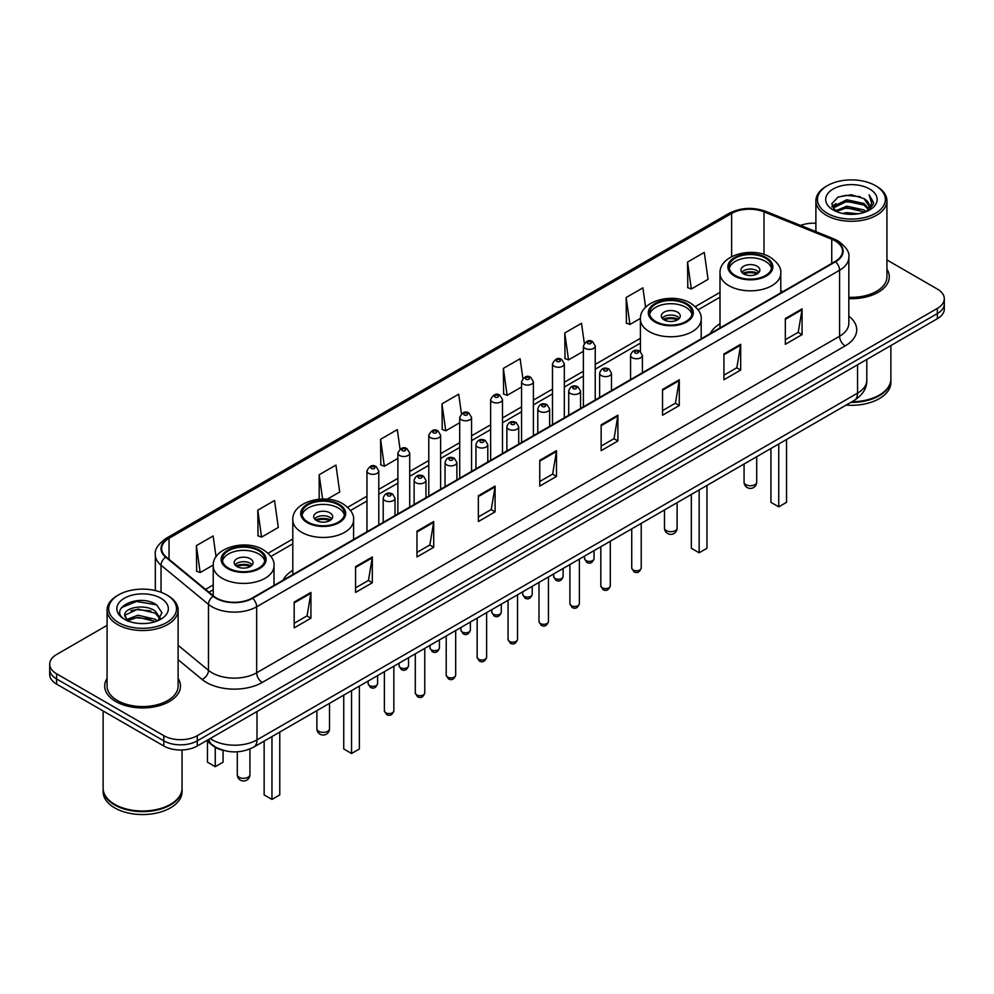 <?xml version="1.0" encoding="UTF-8"?>
<svg xmlns="http://www.w3.org/2000/svg" width="994" height="994" viewBox="0 0 994 994"><rect width="100%" height="100%" fill="white"/><g stroke="black" fill="none" stroke-linecap="round" stroke-linejoin="round"><path stroke-width="1.49" d="M292.808 570.345A41.835 24.154 0 0 0 283.004 580.247M720.004 323.709A41.835 24.154 0 0 0 710.201 333.611M223.799 750.458A23.682 13.667 180 0 1 212.505 745.463L206.615 740.605M107.066 625.363L56.633 654.487A23.682 13.667 0 0 0 49.7 664.154L49.7 674.466A23.682 13.667 0 0 0 56.633 684.133L163.799 745.997A23.682 13.667 0 0 0 197.284 745.997L937.367 318.714A23.682 13.667 0 0 0 944.3 309.047L944.3 303.891A23.682 13.667 0 0 1 937.367 313.557A23.682 13.667 0 0 0 944.3 303.891L944.3 298.734A23.682 13.667 0 0 0 937.367 289.068L886.934 259.956M49.7 664.154A23.682 13.667 0 0 0 56.633 673.82L163.799 735.684A23.682 13.667 0 0 0 197.284 735.684L197.284 740.841L937.367 313.557L197.284 740.841A23.682 13.667 0 0 1 163.799 740.841A23.682 13.667 0 0 0 197.284 740.841L197.284 745.997M56.633 673.82L56.633 678.977L163.799 740.841L56.633 678.977A23.682 13.667 0 0 1 49.7 669.31A23.682 13.667 0 0 0 56.633 678.977L56.633 684.133M107.066 678.455A37.884 21.868 0 0 0 104.705 686.059A37.884 21.868 0 0 0 115.801 701.528A37.884 21.868 0 0 0 157.089 706.274A37.884 21.868 0 0 0 180.473 686.059A37.884 21.868 0 0 0 178.112 678.455A37.884 21.868 0 0 1 180.473 686.059A37.884 21.868 0 0 1 157.089 706.274A37.884 21.868 0 0 1 115.801 701.528A37.884 21.868 0 0 1 104.705 686.059A37.884 21.868 0 0 1 107.066 678.455M835.109 240.871A25.26 14.587 180 0 1 842.514 251.171A25.26 14.587 180 0 1 835.109 261.484L252.203 598.028A25.26 14.587 180 0 1 213.648 596.077L166.209 556.963A25.26 14.587 180 0 1 161.649 548.601A25.26 14.587 180 0 1 169.042 538.288L731.634 213.474A25.26 14.587 180 0 1 763.988 211.846L831.742 239.231A25.26 14.587 180 0 1 835.109 240.871M835.556 240.61A25.894 14.947 0 0 0 832.102 238.933L764.349 211.536A25.894 14.947 0 0 0 731.199 213.213L168.595 538.027A25.894 14.947 0 0 0 165.7 557.174L213.138 596.288A25.894 14.947 0 0 0 252.65 598.289L835.556 261.745A25.894 14.947 0 0 0 835.556 240.61M294.174 602.091L294.174 627.873L310.923 618.206L310.923 592.424L294.174 602.091M294.174 623.3L307.071 615.845L310.849 593.281A6.312 3.641 -120 0 0 310.923 592.424M306.96 615.92L310.923 618.206M355.566 566.642L355.566 592.424L372.315 582.757L372.315 556.975L355.566 566.642M355.566 587.852L368.463 580.409L372.241 557.833A6.312 3.641 -120 0 0 372.315 556.975M368.352 580.471L372.315 582.757M416.958 531.194L416.958 556.975L433.707 547.309L433.707 521.527L416.958 531.194M416.958 552.403L429.855 544.961L433.645 522.384A6.312 3.641 -120 0 0 433.707 521.527M429.743 545.023L433.707 547.309M478.362 495.757L478.362 521.527L495.099 511.86L495.099 486.091L478.362 495.757M478.362 516.955L491.26 509.512L495.037 486.936A6.312 3.641 -120 0 0 495.099 486.091M491.135 509.574L495.099 511.86M785.335 318.527L785.335 344.309L802.071 334.63L802.071 308.861L785.335 318.527M785.335 339.724L798.232 332.282L802.009 309.718A6.312 3.641 -120 0 0 802.071 308.861M798.107 332.344L802.071 334.63M723.93 353.976L723.93 379.745L740.679 370.079L740.679 344.297L723.93 353.976M723.93 375.173L736.827 367.73L740.617 345.154A6.312 3.641 -120 0 0 740.679 344.297M736.716 367.792L740.679 370.079M662.538 389.412L662.538 415.194L679.287 405.527L679.287 379.745L662.538 389.412M662.538 410.621L675.435 403.179L679.213 380.603A6.312 3.641 -120 0 0 679.287 379.745M675.324 403.241L679.287 405.527M601.146 424.86L601.146 450.642L617.895 440.976L617.895 415.194L601.146 424.86M601.146 446.07L614.043 438.615L617.821 416.051A6.312 3.641 -120 0 0 617.895 415.194M613.932 438.689L617.895 440.976M539.754 460.309L539.754 486.091L556.491 476.424L556.491 450.642L539.754 460.309M539.754 481.506L552.652 474.063L556.429 451.5A6.312 3.641 -120 0 0 556.491 450.642M552.54 474.138L556.491 476.424M848.826 298.647A37.884 21.868 0 0 0 889.295 276.829A37.884 21.868 0 0 0 886.934 269.212A37.884 21.868 0 0 1 889.295 276.829A37.884 21.868 0 0 1 848.826 298.647M197.284 735.684L937.367 308.401A23.682 13.667 0 0 0 944.3 298.734M815.888 223.277A23.682 13.667 0 0 0 800.555 225.414M327.225 499.212L339.699 492.005L335.922 465.08L319.186 474.747L319.186 499.212M257.781 510.183L261.571 537.12L278.308 527.454L274.53 500.516L257.781 510.183L258.055 535.816M216.058 556.814L213.138 535.965L196.39 545.631L196.663 571.252M522.869 378.428L520.111 358.735L503.362 368.401L503.635 394.034M584.298 343.228L581.502 323.298L564.754 332.965L565.027 358.586M645.615 307.27L642.894 287.85L626.145 297.517L626.419 323.137M687.55 262.068L691.327 289.005L708.063 279.339L704.286 252.401L687.55 262.068L687.811 287.688M400.048 449.102L397.314 429.632L380.578 439.298L380.839 464.919M461.452 413.728L458.706 394.183L441.97 403.85L442.243 429.47M441.97 403.85L445.747 430.787L459.713 422.723M445.747 430.787L441.97 429.371M503.362 368.401L507.139 395.339L521.552 387.026M507.139 395.339L503.362 393.922M564.754 332.965L568.531 359.89L583.391 351.317M568.531 359.89L564.754 358.486M626.145 297.517L629.935 324.454L640.434 318.378M629.935 324.454L626.145 323.038M691.327 289.005L687.55 287.589M380.578 439.298L384.355 466.236L397.873 458.433M384.355 466.236L380.578 464.819M319.186 474.747L322.59 499.038M261.571 537.12L257.781 535.716M196.39 545.631L200.167 572.569L213.238 565.027M200.167 572.569L196.39 571.152M827.418 213.35A33.945 19.594 0 0 0 875.416 213.35A33.945 19.594 0 0 0 875.416 185.63L876.534 186.276A35.523 20.501 0 0 1 886.934 200.776A35.523 20.501 0 0 1 865.004 219.724A35.523 20.501 0 0 1 826.3 215.276A35.523 20.501 0 0 1 815.888 200.776A35.523 20.501 0 0 1 826.3 186.276L827.418 185.63A33.945 19.594 0 0 0 827.418 213.35M848.826 297.281A35.523 20.501 0 0 0 886.934 276.829L886.934 200.776M851.895 401.762A39.462 22.787 0 0 0 879.317 395.09A39.462 22.787 0 0 0 890.872 378.975L890.872 345.552M851.734 401.862A39.077 22.551 0 0 0 879.044 395.252A39.077 22.551 0 0 0 879.181 395.165M850.777 402.408A39.462 22.787 0 0 0 890.872 379.621A39.462 22.787 0 0 0 890.872 379.298M846.105 405.105A39.462 22.787 0 0 0 890.872 382.516L890.872 379.621M842.44 213.412L846.789 212.629L858.394 213.797M847.534 214.182L853.225 214.306M835.171 210.952L846.789 206.193L864.034 209.933L866.209 211.647M836.277 211.511L846.789 207.796L864.892 212.144M833.742 209.622L834.177 205.957L846.789 199.744L864.034 203.484L868.644 208.616M833.643 209.162L834.177 207.56L846.789 201.36L864.034 205.099L868.222 209.386M866.308 211.61A17.842 10.3 0 0 0 869.253 205.932A17.842 10.3 0 0 0 864.034 198.651L869.241 206.317M869.613 188.984A25.732 14.86 0 0 0 833.208 188.984A25.732 14.86 0 0 0 833.208 209.995A25.732 14.86 0 0 0 869.613 209.995A25.732 14.86 0 0 0 869.613 188.984M864.034 198.651L851.311 194.749L838.141 197.011L831.779 203.77L835.395 211.126M868.048 210.827L873.353 204.043L873.527 202.441L869.104 194.787L871.688 203.36L866.594 211.486M876.534 186.276L875.416 185.63A33.945 19.594 0 0 0 827.418 185.63M869.104 194.787L873.515 202.751M837.42 197.359L845.683 195.346L860.232 196.663M832.102 207.063L834.649 205.186M840.365 202.813L845.683 201.794L859.698 202.95M840.365 209.249L845.683 208.231L859.698 209.399M831.903 206.454L836.14 203.571M834.861 210.691L836.14 210.02M765.455 258.142A21.309 12.301 0 0 0 742.232 255.47A21.309 12.301 0 0 0 729.074 266.839A21.309 12.301 0 0 0 735.324 275.537A21.309 12.301 0 0 0 758.546 278.208A21.309 12.301 0 0 0 771.704 266.839A21.309 12.301 0 0 0 765.455 258.142M771.518 268.442A21.309 12.301 0 0 0 765.455 261.36A21.309 12.301 0 0 0 743.549 258.403A21.309 12.301 0 0 0 729.261 268.442M770.934 448.505L770.934 502.33L778.749 506.841L786.552 502.33L786.552 439.485M778.749 506.841L778.749 443.995M757.093 266.193A9.468 5.467 0 0 0 746.767 265.013A9.468 5.467 0 0 0 740.915 270.057A9.468 5.467 0 0 0 743.698 273.922A9.468 5.467 0 0 0 754.011 275.114A9.468 5.467 0 0 0 759.863 270.057A9.468 5.467 0 0 0 757.093 266.193M759.018 272.319A9.468 5.467 0 0 0 757.093 270.703A9.468 5.467 0 0 0 741.76 272.319M742.742 273.288A12.624 7.293 180 0 1 757.49 273.052L757.49 273.685M743.773 273.971A11.046 6.374 180 0 1 756.347 273.71L757.49 273.052M756.161 274.394L756.347 273.71M118.584 622.579A33.945 19.594 0 0 0 166.582 622.579A33.945 19.594 0 0 0 166.582 594.872L167.7 595.518A35.523 20.501 0 0 1 178.112 610.018A35.523 20.501 0 0 1 156.182 628.966A35.523 20.501 0 0 1 117.466 624.518A35.523 20.501 0 0 1 107.066 610.018A35.523 20.501 0 0 1 117.466 595.518L118.584 594.872A33.945 19.594 0 0 0 118.584 622.579M107.066 610.018L107.066 686.059A35.523 20.501 0 0 0 117.466 700.559A35.523 20.501 0 0 0 156.182 705.007A35.523 20.501 0 0 0 178.112 686.059L178.112 610.018M170.359 804.407A39.077 22.551 0 0 1 170.21 804.481A39.077 22.551 0 0 1 114.956 804.481L114.683 804.32A39.462 22.787 0 0 0 170.496 804.32A39.462 22.787 0 0 0 182.051 788.217L182.051 749.973M103.127 788.54A39.462 22.787 0 0 0 103.127 788.863A39.462 22.787 0 0 0 114.683 804.966A39.462 22.787 0 0 0 157.686 809.911A39.462 22.787 0 0 0 182.051 788.863A39.462 22.787 0 0 0 182.051 788.54M103.127 788.863L103.127 791.758A39.462 22.787 0 0 0 114.683 807.874A39.462 22.787 0 0 0 157.686 812.806A39.462 22.787 0 0 0 182.051 791.758L182.051 788.863M138.278 623.375L144.292 623.549M126.474 619.597L137.967 615.211L155.201 619.25L157.288 620.927M127.53 620.703L137.967 617.262L155.586 621.548M124.747 615.274L127.692 620.84M124.784 615.833C122.858 607.881 144.639 603.172 155.201 611.062L160.332 618.144M124.859 616.317L125.356 615L137.967 609.073L155.201 613.112L159.922 618.678M157.897 620.666L161.935 612.751L156.828 605.073C138.775 592.089 106.681 609.185 125.219 619.684L126.139 620.244M160.792 598.214A25.732 14.86 0 0 0 124.387 598.214A25.732 14.86 0 0 0 124.387 619.237A25.732 14.86 0 0 0 160.792 619.237A25.732 14.86 0 0 0 160.792 598.214M128.089 621.374L124.822 616.118M103.127 710.971L103.127 788.217A39.462 22.787 0 0 0 114.683 804.32L114.956 804.481M167.7 595.518L166.582 594.872A33.945 19.594 0 0 0 118.584 594.872M121.454 607.645L136.563 601.445L156.48 604.837M130.897 610.664L136.563 609.633L150.79 610.85M130.897 618.852L136.563 617.821L150.79 619.038M685.872 304.089A21.309 12.301 0 0 0 662.65 301.418A21.309 12.301 0 0 0 649.492 312.787A21.309 12.301 0 0 0 655.729 321.484A21.309 12.301 0 0 0 678.952 324.156A21.309 12.301 0 0 0 692.11 312.787A21.309 12.301 0 0 0 685.872 304.089M691.936 314.402A21.309 12.301 0 0 0 685.872 307.308A21.309 12.301 0 0 0 663.955 304.363A21.309 12.301 0 0 0 649.678 314.402M691.339 494.453L691.339 548.278L699.155 552.788L706.97 548.278L706.97 485.432M699.155 552.788L699.155 489.943M677.498 312.141A9.468 5.467 0 0 0 667.173 310.96A9.468 5.467 0 0 0 661.333 316.005A9.468 5.467 0 0 0 664.104 319.882A9.468 5.467 0 0 0 674.429 321.062A9.468 5.467 0 0 0 680.269 316.005A9.468 5.467 0 0 0 677.498 312.141M679.436 318.266A9.468 5.467 0 0 0 677.498 316.651A9.468 5.467 0 0 0 662.178 318.266M663.147 319.236A12.624 7.293 180 0 1 677.896 318.999L677.896 319.633M664.191 319.919A11.046 6.374 180 0 1 676.765 319.658L677.896 318.999M676.579 320.341L676.765 319.658M338.271 504.778A21.309 12.301 0 0 0 315.048 502.107A21.309 12.301 0 0 0 301.89 513.476A21.309 12.301 0 0 0 308.128 522.173A21.309 12.301 0 0 0 331.35 524.844A21.309 12.301 0 0 0 344.508 513.476A21.309 12.301 0 0 0 338.271 504.778M344.322 515.091A21.309 12.301 0 0 0 338.271 507.996A21.309 12.301 0 0 0 316.353 505.039A21.309 12.301 0 0 0 302.064 515.091M343.738 695.141L343.738 748.967L351.553 753.477L359.368 748.967L359.368 686.121M351.553 753.477L351.553 690.631M329.896 512.829A9.468 5.467 0 0 0 319.571 511.649A9.468 5.467 0 0 0 313.731 516.694A9.468 5.467 0 0 0 316.502 520.558A9.468 5.467 0 0 0 326.827 521.751A9.468 5.467 0 0 0 332.667 516.694A9.468 5.467 0 0 0 329.896 512.829M331.822 518.955A9.468 5.467 0 0 0 329.896 517.34A9.468 5.467 0 0 0 314.564 518.955M315.545 519.924A12.624 7.293 180 0 1 330.294 519.688L330.294 520.322M316.577 520.607A11.046 6.374 180 0 1 329.151 520.347L330.294 519.688M328.964 521.03L329.151 520.347M258.676 550.726A21.309 12.301 0 0 0 235.454 548.054A21.309 12.301 0 0 0 222.296 559.423A21.309 12.301 0 0 0 228.545 568.121A21.309 12.301 0 0 0 251.768 570.792A21.309 12.301 0 0 0 264.926 559.423A21.309 12.301 0 0 0 258.676 550.726M264.739 561.038A21.309 12.301 0 0 0 258.676 553.944A21.309 12.301 0 0 0 236.758 550.999A21.309 12.301 0 0 0 222.482 561.038M264.143 741.089L264.143 794.914L271.958 799.424L279.774 794.914L279.774 732.069M271.958 799.424L271.958 736.579M207.448 741.288L207.448 762.174L215.251 766.685L223.066 762.174L223.066 750.308M215.251 766.685L215.251 747.339M250.302 558.777A9.468 5.467 0 0 0 239.989 557.597A9.468 5.467 0 0 0 234.137 562.641A9.468 5.467 0 0 0 236.907 566.518A9.468 5.467 0 0 0 247.233 567.698A9.468 5.467 0 0 0 253.085 562.641A9.468 5.467 0 0 0 250.302 558.777M252.24 564.903A9.468 5.467 0 0 0 250.302 563.287A9.468 5.467 0 0 0 234.982 564.903M235.951 565.872A12.624 7.293 180 0 1 250.712 565.636L250.712 566.269M236.994 566.555A11.046 6.374 180 0 1 249.569 566.294L250.712 565.636M249.382 566.978L249.569 566.294M210.231 738.53A31.572 18.227 0 0 0 212.356 739.871A31.572 18.227 0 0 0 256.999 739.871L857.549 393.152A31.572 18.227 0 0 0 866.805 380.267C867.029 388.095 862.854 394.804 854.281 400.383L253.731 747.103A15.792 9.12 60 0 0 256.999 739.871L256.999 711.518M857.549 364.798L857.549 393.152A15.792 9.12 60 0 1 854.281 400.383M208.951 739.263A15.792 10.561 129.5 0 0 211.71 744.394L206.914 740.443M937.367 318.714L937.367 308.401M163.799 745.997L163.799 735.684M848.826 316.129A39.462 22.787 180 0 1 845.161 345.912L262.254 682.456A7.89 4.56 60 0 1 256.663 672.789L839.582 336.245A31.572 18.227 0 0 0 848.826 323.361L848.826 257.359A31.572 18.227 180 0 1 839.582 270.256A7.89 4.56 -120 0 0 835.556 261.745M262.254 682.456A39.462 22.787 180 0 1 206.441 682.456A39.462 22.787 180 0 1 202.018 679.411L178.112 659.693M213.138 596.288A7.89 5.281 129.5 0 0 208.479 604.364L208.479 670.354A31.572 18.227 0 0 0 212.02 672.789A31.572 18.227 0 0 0 256.663 672.789L256.663 606.787A31.572 18.227 180 0 1 208.479 604.364L161.04 565.238A31.572 18.227 180 0 1 155.325 554.789L155.325 590.56M848.826 257.359C849.882 252.426 846.254 246.934 837.942 240.859L833.792 238.846A7.89 3.703 112 0 0 832.102 238.933M833.792 238.846L766.039 211.461C752.967 206.827 740.555 207.498 728.813 213.474A7.89 4.56 60 0 1 731.199 213.213M168.595 538.027A7.89 4.56 -120 0 0 166.209 538.288C158.021 544.178 154.393 549.67 155.325 554.789M165.7 557.174A7.89 5.281 129.5 0 0 161.04 565.238L161.04 592.275M766.039 211.461A7.89 3.703 112 0 0 764.349 211.536M252.65 598.289A7.89 4.56 60 0 1 256.663 606.787L839.582 270.256L839.582 336.245A7.89 4.56 60 0 0 845.161 345.912M178.112 645.305L208.479 670.354A7.89 5.281 -50.5 0 1 202.018 679.411M169.042 538.288L169.042 559.299M831.742 239.231L831.742 263.435M763.988 211.846L763.988 254.501M782.862 291.652L780.775 290.807M731.634 213.474L731.634 256.663M720.004 292.373L695.315 306.624M640.409 338.32L595.232 364.413M583.391 371.247L564.319 382.255M552.478 389.101L533.393 400.11M521.552 406.944L502.479 417.965M490.638 424.798L471.554 435.819M459.713 442.653L440.628 453.662M428.787 460.508L409.714 471.516M397.873 478.35L378.789 489.371M366.948 496.205L347.714 507.313M292.808 539.009L268.119 553.26M213.225 584.957L205.547 589.392M539.754 461.129L556.429 451.5M601.146 425.68L617.821 416.051M662.538 390.232L679.213 380.603M723.93 354.783L740.617 345.154M785.335 319.335L802.009 309.718M478.362 496.565L495.037 486.936M416.958 532.014L433.645 522.384M355.566 567.462L372.241 557.833M294.174 602.911L310.849 593.281M734.479 276.021A22.502 12.984 0 0 0 766.299 276.021A22.502 12.984 0 0 0 766.299 257.657A22.502 12.984 0 0 0 734.479 257.657A22.502 12.984 0 0 0 734.479 276.021M780.775 292.857L780.775 273.288A30.392 17.544 180 0 1 762.025 289.49A30.392 17.544 180 0 1 728.9 285.688A30.392 17.544 180 0 1 720.004 273.288L720.004 327.945M745.922 484.674A6.312 3.641 180 0 1 744.071 482.09A6.312 6.312 0 0 0 753.551 487.557A6.312 6.312 0 0 0 756.707 482.09A6.312 3.641 180 0 1 754.856 484.674A6.312 3.641 180 0 1 745.922 484.674M654.897 321.969A22.502 12.984 0 0 0 686.705 321.969A22.502 12.984 0 0 0 686.705 303.605A22.502 12.984 0 0 0 654.897 303.605A22.502 12.984 0 0 0 654.897 321.969M701.192 338.805L701.192 319.236A30.392 17.544 180 0 1 682.431 335.438A30.392 17.544 180 0 1 649.318 331.636A30.392 17.544 180 0 1 640.409 319.236L640.409 351.503M666.34 530.622A6.312 3.641 180 0 1 664.489 528.038A6.312 6.312 0 0 0 673.957 533.517A6.312 6.312 0 0 0 677.113 528.038A6.312 3.641 180 0 1 675.261 530.622A6.312 3.641 180 0 1 666.34 530.622M307.295 522.658A22.502 12.984 0 0 0 339.103 522.658A22.502 12.984 0 0 0 339.103 504.293A22.502 12.984 0 0 0 307.295 504.293A22.502 12.984 0 0 0 307.295 522.658M353.591 539.493L353.591 519.924A30.392 17.544 180 0 1 334.829 536.126A30.392 17.544 180 0 1 301.716 532.324A30.392 17.544 180 0 1 292.808 519.924L292.808 574.582M318.739 731.311A6.312 3.641 180 0 1 316.887 728.726A6.312 6.312 0 0 0 326.355 734.193A6.312 6.312 0 0 0 329.511 728.726A6.312 3.641 180 0 1 327.66 731.311A6.312 3.641 180 0 1 318.739 731.311M227.701 568.605A22.502 12.984 0 0 0 259.521 568.605A22.502 12.984 0 0 0 259.521 550.241A22.502 12.984 0 0 0 227.701 550.241A22.502 12.984 0 0 0 227.701 568.605M273.996 585.441L273.996 565.872A30.392 17.544 180 0 1 255.234 582.074A30.392 17.544 180 0 1 222.122 578.272A30.392 17.544 180 0 1 213.225 565.872L213.225 595.729M239.144 777.258A6.312 3.641 180 0 1 237.293 774.674A6.312 6.312 0 0 0 246.76 780.153A6.312 6.312 0 0 0 249.929 774.674A6.312 3.641 180 0 1 248.078 777.258A6.312 3.641 180 0 1 239.144 777.258M641.217 568.034C639.651 572.295 637.229 573.538 633.948 571.774L631.737 568.034A4.734 2.734 0 0 0 633.128 569.96A4.734 2.734 0 0 0 638.285 570.556A4.734 2.734 0 0 0 641.217 568.034L641.217 523.391M632.296 357.765A5.914 3.417 180 0 1 630.556 355.355C632.072 350.497 635.166 349.093 639.85 351.13L642.397 355.355A5.914 3.417 180 0 1 638.744 358.511A5.914 3.417 180 0 1 632.296 357.765M637.875 351.329A1.976 1.143 0 0 0 635.079 351.329A1.976 1.143 0 0 0 635.079 352.932A1.976 1.143 0 0 0 637.875 352.932A1.976 1.143 0 0 0 637.875 351.329M610.291 585.888C608.738 590.138 606.315 591.393 603.023 589.628L600.823 585.888A4.734 2.734 0 0 0 602.202 587.814A4.734 2.734 0 0 0 607.371 588.411A4.734 2.734 0 0 0 610.291 585.888L610.291 541.245M601.37 375.62A5.914 3.417 180 0 1 599.63 373.21C601.146 368.352 604.24 366.948 608.924 368.985L611.472 373.21A5.914 3.417 180 0 1 607.819 376.366A5.914 3.417 180 0 1 601.37 375.62M606.949 369.184A1.976 1.143 0 0 0 604.166 369.184A1.976 1.143 0 0 0 604.166 370.787A1.976 1.143 0 0 0 606.949 370.787A1.976 1.143 0 0 0 606.949 369.184M579.378 603.731C577.812 607.993 575.389 609.247 572.109 607.471L569.897 603.731A4.734 2.734 0 0 0 571.289 605.669A4.734 2.734 0 0 0 576.445 606.265A4.734 2.734 0 0 0 579.378 603.731L579.378 559.1M570.444 393.475A5.914 3.417 180 0 1 568.717 391.052C570.233 386.206 573.327 384.79 577.999 386.84L580.558 391.052A5.914 3.417 180 0 1 576.905 394.22A5.914 3.417 180 0 1 570.444 393.475M576.035 387.026A1.976 1.143 0 0 0 573.24 387.026A1.976 1.143 0 0 0 573.24 388.642A1.976 1.143 0 0 0 576.035 388.642A1.976 1.143 0 0 0 576.035 387.026M548.452 621.585C546.886 625.847 544.463 627.09 541.183 625.325L538.984 621.585A4.734 2.734 0 0 0 540.363 623.524A4.734 2.734 0 0 0 545.532 624.108A4.734 2.734 0 0 0 548.452 621.585L548.452 576.955M539.531 411.33A5.914 3.417 180 0 1 537.791 408.907C539.307 404.049 542.401 402.645 547.085 404.682L549.632 408.907A5.914 3.417 180 0 1 545.979 412.063A5.914 3.417 180 0 1 539.531 411.33M545.11 404.881A1.976 1.143 0 0 0 542.314 404.881A1.976 1.143 0 0 0 542.314 406.496A1.976 1.143 0 0 0 545.11 406.496A1.976 1.143 0 0 0 545.11 404.881M517.526 639.44C515.973 643.702 513.55 644.944 510.257 643.18L508.058 639.44A4.734 2.734 0 0 0 509.45 641.366A4.734 2.734 0 0 0 514.606 641.962A4.734 2.734 0 0 0 517.526 639.44L517.526 594.797M508.605 429.184A5.914 3.417 180 0 1 506.878 426.761C508.394 421.903 511.488 420.499 516.159 422.537L518.719 426.761A5.914 3.417 180 0 1 515.066 429.917A5.914 3.417 180 0 1 508.605 429.184M514.196 422.736A1.976 1.143 0 0 0 511.401 422.736A1.976 1.143 0 0 0 511.401 424.339A1.976 1.143 0 0 0 514.196 424.339A1.976 1.143 0 0 0 514.196 422.736M486.613 657.295C485.047 661.544 482.624 662.799 479.344 661.035L477.145 657.295A4.734 2.734 0 0 0 478.524 659.221A4.734 2.734 0 0 0 483.693 659.817A4.734 2.734 0 0 0 486.613 657.295L486.613 612.652M477.692 447.027A5.914 3.417 180 0 1 475.952 444.616C477.468 439.758 480.562 438.354 485.246 440.392L487.793 444.616A5.914 3.417 180 0 1 484.14 447.772A5.914 3.417 180 0 1 477.692 447.027M483.27 440.591A1.976 1.143 0 0 0 480.475 440.591A1.976 1.143 0 0 0 480.475 442.193A1.976 1.143 0 0 0 483.27 442.193A1.976 1.143 0 0 0 483.27 440.591M455.687 675.137C454.134 679.399 451.711 680.654 448.418 678.877L446.219 675.137A4.734 2.734 0 0 0 447.611 677.076A4.734 2.734 0 0 0 452.767 677.672A4.734 2.734 0 0 0 455.687 675.137L455.687 630.507M446.766 464.881A5.914 3.417 180 0 1 445.039 462.471C446.542 457.613 449.648 456.196 454.32 458.246L456.88 462.471A5.914 3.417 180 0 1 453.214 465.627A5.914 3.417 180 0 1 446.766 464.881M452.345 458.433A1.976 1.143 0 0 0 449.561 458.433A1.976 1.143 0 0 0 449.561 460.048A1.976 1.143 0 0 0 452.345 460.048A1.976 1.143 0 0 0 452.345 458.433M424.773 692.992C423.208 697.254 420.785 698.496 417.505 696.732L415.293 692.992A4.734 2.734 0 0 0 416.685 694.93A4.734 2.734 0 0 0 421.841 695.514A4.734 2.734 0 0 0 424.773 692.992L424.773 648.361M415.852 482.736A5.914 3.417 180 0 1 414.113 480.313C415.629 475.455 418.722 474.051 423.407 476.089L425.954 480.313A5.914 3.417 180 0 1 422.301 483.469A5.914 3.417 180 0 1 415.852 482.736M421.431 476.288A1.976 1.143 0 0 0 418.636 476.288A1.976 1.143 0 0 0 418.636 477.903A1.976 1.143 0 0 0 421.431 477.903A1.976 1.143 0 0 0 421.431 476.288M393.848 710.847C392.295 715.108 389.872 716.351 386.579 714.587L384.38 710.847A4.734 2.734 0 0 0 385.759 712.785A4.734 2.734 0 0 0 390.928 713.369A4.734 2.734 0 0 0 393.848 710.847L393.848 666.204M384.926 500.591A5.914 3.417 180 0 1 383.199 498.168C384.703 493.31 387.797 491.906 392.481 493.943L395.028 498.168A5.914 3.417 180 0 1 391.375 501.324A5.914 3.417 180 0 1 384.926 500.591M390.505 494.142A1.976 1.143 0 0 0 387.722 494.142A1.976 1.143 0 0 0 387.722 495.757A1.976 1.143 0 0 0 390.505 495.757A1.976 1.143 0 0 0 390.505 494.142M585.963 560.591A4.734 2.734 0 0 0 591.132 561.175A4.734 2.734 0 0 0 594.052 558.653C592.486 562.915 590.063 564.157 586.783 562.393L584.584 558.653A4.734 2.734 0 0 0 585.963 560.591M595.232 399.986L595.232 345.974A5.914 3.417 180 0 1 591.579 349.13A5.914 3.417 180 0 1 585.131 348.397A5.914 3.417 180 0 1 583.391 345.974L583.391 406.819M587.914 343.564A1.976 1.143 0 0 0 590.709 343.564A1.976 1.143 0 0 0 590.709 341.948A1.976 1.143 0 0 0 587.914 341.948A1.976 1.143 0 0 0 587.914 343.564M555.05 578.446A4.734 2.734 0 0 0 560.206 579.03A4.734 2.734 0 0 0 563.126 576.508C561.573 580.769 559.15 582.012 555.857 580.247L553.658 576.508A4.734 2.734 0 0 0 555.05 578.446M564.319 417.828L564.319 363.829A5.914 3.417 180 0 1 560.666 366.985A5.914 3.417 180 0 1 554.205 366.252A5.914 3.417 180 0 1 552.478 363.829L552.478 424.674M557 361.418A1.976 1.143 0 0 0 559.784 361.418A1.976 1.143 0 0 0 559.784 359.803A1.976 1.143 0 0 0 557 359.803A1.976 1.143 0 0 0 557 361.418M524.124 596.288A4.734 2.734 0 0 0 529.28 596.885A4.734 2.734 0 0 0 532.212 594.362C530.647 598.612 528.224 599.867 524.944 598.102L522.732 594.362A4.734 2.734 0 0 0 524.124 596.288M533.393 435.683L533.393 381.684A5.914 3.417 180 0 1 529.74 384.84A5.914 3.417 180 0 1 523.291 384.094A5.914 3.417 180 0 1 521.552 381.684L521.552 442.516M526.074 379.261A1.976 1.143 0 0 0 528.87 379.261A1.976 1.143 0 0 0 528.87 377.658A1.976 1.143 0 0 0 526.074 377.658A1.976 1.143 0 0 0 526.074 379.261M493.21 614.143A4.734 2.734 0 0 0 498.367 614.739A4.734 2.734 0 0 0 501.287 612.205C499.733 616.466 497.311 617.721 494.018 615.945L491.819 612.205A4.734 2.734 0 0 0 493.21 614.143M502.479 453.537L502.479 399.538A5.914 3.417 180 0 1 498.814 402.694A5.914 3.417 180 0 1 492.365 401.949A5.914 3.417 180 0 1 490.638 399.538L490.638 460.371M495.161 397.115A1.976 1.143 0 0 0 497.944 397.115A1.976 1.143 0 0 0 497.944 395.5A1.976 1.143 0 0 0 495.161 395.5A1.976 1.143 0 0 0 495.161 397.115M462.285 631.998A4.734 2.734 0 0 0 467.441 632.582A4.734 2.734 0 0 0 470.373 630.059C468.808 634.321 466.385 635.564 463.105 633.799L460.893 630.059A4.734 2.734 0 0 0 462.285 631.998M471.554 471.392L471.554 417.381A5.914 3.417 180 0 1 467.901 420.537A5.914 3.417 180 0 1 461.452 419.803A5.914 3.417 180 0 1 459.713 417.381L459.713 478.226M464.235 414.97A1.976 1.143 0 0 0 467.031 414.97A1.976 1.143 0 0 0 467.031 413.355A1.976 1.143 0 0 0 464.235 413.355A1.976 1.143 0 0 0 464.235 414.97M431.359 649.852A4.734 2.734 0 0 0 436.528 650.436A4.734 2.734 0 0 0 439.447 647.914C437.894 652.176 435.471 653.418 432.179 651.654L429.98 647.914A4.734 2.734 0 0 0 431.359 649.852M440.628 489.234L440.628 435.235A5.914 3.417 180 0 1 436.975 438.391A5.914 3.417 180 0 1 430.526 437.658A5.914 3.417 180 0 1 428.787 435.235L428.787 496.081M433.322 432.825A1.976 1.143 0 0 0 436.105 432.825A1.976 1.143 0 0 0 436.105 431.21A1.976 1.143 0 0 0 433.322 431.21A1.976 1.143 0 0 0 433.322 432.825M400.445 667.695A4.734 2.734 0 0 0 405.602 668.291A4.734 2.734 0 0 0 408.534 665.769C406.968 670.031 404.546 671.273 401.265 669.509L399.054 665.769A4.734 2.734 0 0 0 400.445 667.695M409.714 507.089L409.714 453.09A5.914 3.417 180 0 1 406.061 456.246A5.914 3.417 180 0 1 399.6 455.5A5.914 3.417 180 0 1 397.873 453.09L397.873 513.923M402.396 450.667A1.976 1.143 0 0 0 405.192 450.667A1.976 1.143 0 0 0 405.192 449.064A1.976 1.143 0 0 0 402.396 449.064A1.976 1.143 0 0 0 402.396 450.667M369.519 685.549A4.734 2.734 0 0 0 374.688 686.146A4.734 2.734 0 0 0 377.608 683.611C376.043 687.873 373.62 689.128 370.34 687.351L368.14 683.611A4.734 2.734 0 0 0 369.519 685.549M378.789 524.944L378.789 470.945A5.914 3.417 180 0 1 375.136 474.101A5.914 3.417 180 0 1 368.687 473.355A5.914 3.417 180 0 1 366.948 470.945L366.948 531.778M371.483 468.522A1.976 1.143 0 0 0 374.266 468.522A1.976 1.143 0 0 0 374.266 466.907A1.976 1.143 0 0 0 371.483 466.907A1.976 1.143 0 0 0 371.483 468.522M253.731 747.103C241.033 753.489 228.322 753.489 215.623 747.103L211.71 744.394M866.805 380.267L866.805 359.455M728.813 213.474L166.209 538.288M720.004 297.181L698.111 309.817M640.409 343.129L595.232 369.209M583.391 376.055L564.319 387.064M552.478 393.897L533.393 404.918M521.552 411.752L502.479 422.773M490.638 429.607L471.554 440.615M459.713 447.462L440.628 458.47M428.787 465.304L409.714 476.325M397.873 483.159L378.789 494.18M366.948 501.013L350.509 510.506M292.808 543.817L270.915 556.454M213.225 589.765L208.976 592.225M833.568 209.436L833.568 208.367M815.888 231.614L815.888 200.776M780.775 273.288C781.446 267.933 777.929 262.59 770.238 257.26C752.334 246.177 718.948 255.073 720.004 273.288M756.707 456.718L756.707 482.09M744.071 464.012L744.071 482.09M701.192 319.236C701.851 313.88 698.347 308.538 690.656 303.207C672.739 292.124 639.366 301.02 640.409 319.236M677.113 502.666L677.113 528.038M664.489 509.959L664.489 528.038M353.591 519.924C354.249 514.569 350.745 509.226 343.054 503.896C325.137 492.813 291.751 501.709 292.808 519.924M329.511 703.354L329.511 728.726M316.887 710.648L316.887 728.726M273.996 565.872C274.667 560.517 271.151 555.186 263.46 549.856C245.543 538.76 212.169 547.657 213.225 565.872M249.929 748.979L249.929 774.674M237.293 751.812L237.293 774.674M631.737 568.034L631.737 528.87M630.556 379.584L630.556 355.355M642.397 372.75L642.397 355.355M600.823 585.888L600.823 546.712M599.63 397.438L599.63 373.21M611.472 390.605L611.472 373.21M569.897 603.731L569.897 564.567M568.717 415.293L568.717 391.052M580.558 408.459L580.558 391.052M538.984 621.585L538.984 582.422M537.791 433.148L537.791 408.907M549.632 426.314L549.632 408.907M508.058 639.44L508.058 600.277M506.878 450.99L506.878 426.761M518.719 444.156L518.719 426.761M477.145 657.295L477.145 618.119M475.952 468.845L475.952 444.616M487.793 462.011L487.793 444.616M446.219 675.137L446.219 635.974M445.039 486.7L445.039 462.471M456.88 479.866L456.88 462.471M415.293 692.992L415.293 653.828M414.113 504.554L414.113 480.313M425.954 497.721L425.954 480.313M384.38 710.847L384.38 671.683M383.199 522.397L383.199 498.168M395.028 515.563L395.028 498.168M594.052 558.653L594.052 550.626M595.232 345.974L592.685 341.75C589.243 339.277 586.149 340.681 583.391 345.974M584.584 558.653L584.584 556.093M563.126 576.508L563.126 568.481M564.319 363.829L561.759 359.604C558.33 357.132 555.236 358.536 552.478 363.829M553.658 576.508L553.658 573.948M532.212 594.362L532.212 586.323M533.393 381.684L530.846 377.459C527.404 374.974 524.31 376.391 521.552 381.684M522.732 594.362L522.732 591.79M501.287 612.205L501.287 604.178M502.479 399.538L499.92 395.314C496.491 392.829 493.397 394.233 490.638 399.538M491.819 612.205L491.819 609.645M470.373 630.059L470.373 622.033M471.554 417.381L469.006 413.156C465.565 410.684 462.471 412.088 459.713 417.381M460.893 630.059L460.893 627.5M439.447 647.914L439.447 639.887M440.628 435.235L438.081 431.011C434.651 428.538 431.545 429.942 428.787 435.235M429.98 647.914L429.98 645.354M408.534 665.769L408.534 657.73M409.714 453.09L407.155 448.866C403.726 446.381 400.632 447.797 397.873 453.09M399.054 665.769L399.054 663.209M377.608 683.611L377.608 675.585M378.789 470.945L376.241 466.72C372.812 464.235 369.706 465.639 366.948 470.945M368.14 683.611L368.14 681.052"/></g></svg>
